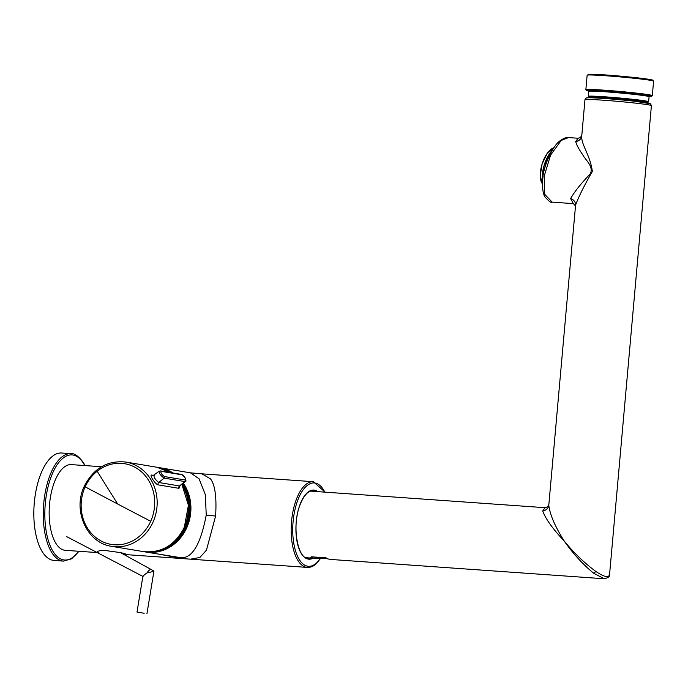 <?xml version="1.0" encoding="UTF-8"?>
<svg xmlns="http://www.w3.org/2000/svg" width="688" height="688" viewBox="0 0 688 688"><rect width="100%" height="100%" fill="white"/><g stroke="black" fill="none" stroke-linecap="round" stroke-linejoin="round"><path stroke-width="1.03" d="M78.707 551.269A52.675 23.254 -86 0 1 53.165 551.638A52.675 23.254 -86 0 1 50.353 478.96A52.675 23.254 -86 0 1 83.454 463.299A52.675 23.254 -86 0 1 84.762 465.561M42.355 551.879A53.845 23.77 -86 0 1 36 490.733A53.845 23.77 -86 0 1 61.628 453.014L71.053 453.684A53.845 23.77 -86 0 0 45.434 491.404A53.845 23.77 -86 0 0 51.781 552.541A53.845 23.77 -86 0 0 63.468 561.107L54.042 560.436A53.845 23.77 -86 0 1 42.355 551.879M144.17 613.257L137.007 612.079L144.17 613.257M137.007 612.079L142.915 576.14L146.217 573.362A7.637 1.995 156.4 0 1 147.06 572.906A5.031 2.116 -60.5 0 1 151.36 569.612L120.331 552.559M146.94 613.713L153.906 571.324L147.06 572.906M181.864 474.789C184.831 476.758 185.932 478.504 185.158 480.009L164.389 476.543C161.577 474.436 160.476 472.699 161.087 471.323L181.864 474.789A1.17 1.049 99.5 0 0 181.219 474.376C185.648 475.382 186.758 482.649 185.373 481.471L184.857 481.566A1.17 1.049 -80.6 0 0 185.158 480.009M154.198 475.356C153.553 477.008 155.058 479.398 158.713 482.503L179.491 485.969L184.857 481.566L164.088 478.108C160.175 475.219 158.704 472.888 159.676 471.125M153.751 475.408L152.031 475.15C148.591 473.912 155.213 484.386 158.171 484.877L178.949 488.342A1.875 1.677 99.5 0 1 179.491 485.969L180.067 485.823M178.949 488.342L179.981 485.891M143.061 551.544L143.783 551.681A42.725 38.304 -80.5 0 0 185.7 527.653A42.725 38.304 -80.5 0 0 182.724 483.647M171.991 472.837A42.725 38.304 -80.5 0 0 157.827 467.41M320.926 558.02L325.622 558.389M326.146 557.848L311.432 556.824M322.99 557.779L317.736 557.443L323.661 557.925M609.62 573.637C609.379 578.238 604.718 577.464 595.636 571.307C584.215 562.818 573.758 552.748 564.263 541.095C555.087 526.621 549.927 514.667 548.792 505.233A7.026 6.441 -0.4 0 1 542.729 510.978C545.541 518.804 552.722 528.84 564.263 541.095C572.915 553.496 582.693 564.203 593.615 573.216L604.339 578.763M542.729 510.978L545.077 507.692L310.443 491.12M313.874 556.807L310.89 557.486L312.275 558.14L324.521 558.123M548.792 505.233L575.581 205.084C578.703 196.673 584.284 185.468 592.334 171.484C590.364 155.316 580.835 144.282 581.764 135.863L584.963 99.691A33.359 1.256 5.1 0 1 584.998 99.64A33.359 1.256 5.1 0 1 619.002 101.471A33.359 1.256 5.1 0 1 651.416 105.617L609.602 574.188C610.101 576.303 608.321 577.825 604.245 578.763L330.283 559.413L320.384 557.271M581.799 135.123L581.799 135.115C581.377 136.706 580.13 137.746 578.058 138.245L575.718 141.59C576.647 145.013 578.995 149.434 582.788 154.826C585.196 159.84 594.217 166.625 590.166 173.978C580.672 183.963 574.162 192.167 570.636 198.591L573.362 203.631L552.258 202.134M587.027 97.945A31.485 1.187 5.1 0 1 619.785 99.734A31.485 1.187 5.1 0 1 649.687 103.639M575.478 205.927L573.414 203.631M568.58 137.574L561.184 140.447L550.555 155.144L544.182 176.162L544.776 194.412L552.154 202.134M561.184 140.447A1.875 1.419 -128.2 0 0 560.273 140.67C563.592 138.271 566.344 137.239 568.512 137.574L578.058 138.245M101.48 466.739L71.337 464.615A42.957 18.963 94 0 0 62.66 468.442A42.957 18.963 94 0 0 49.201 515.897A42.957 18.963 94 0 0 65.283 550.323L98.883 552.688M325.106 492.161L313.35 481.703L201.902 473.834L210.502 478.882C215.069 484.834 216.763 497.226 215.593 516.069L206.452 550.151L199.873 557.486L190.499 559.163L183.223 558.647L161.138 554.58M123.358 554.175L125.268 553.823L120.753 552.645L106.683 550.692L100.362 550.477L97.395 551.484M201.894 473.834L190.473 472.837L199.107 478.814L205.351 494.724L206.237 515.106L215.593 516.069M206.237 515.106C200.621 544.303 192.176 558.501 180.901 557.719L145.469 551.965A42.725 38.304 -80.5 0 0 182.449 535.316A42.725 38.304 -80.5 0 0 187.876 491.808A42.725 38.304 -80.5 0 0 183.309 483.165M324.805 492.135A41.787 18.447 94 0 0 305.876 486.674A41.787 18.447 94 0 0 293.561 541.903A41.787 18.447 94 0 0 316.867 562.595A41.787 18.447 94 0 0 320.548 558.028M313.186 558.174A34.649 15.299 -86 0 1 297.766 544.767A34.649 15.299 -86 0 1 299.555 505.886A34.649 15.299 -86 0 1 317.839 491.645M593.262 75.044A33.359 1.256 5.1 0 1 630.509 77.89A33.359 1.256 5.1 0 1 653.6 81.15L652.31 95.598A33.359 1.256 -174.9 0 0 629.219 92.338A33.359 1.256 -174.9 0 0 591.972 89.492A33.359 1.256 -174.9 0 0 585.858 89.672L587.139 75.224A33.359 1.256 5.1 0 1 593.262 75.044M652.31 95.598L651.656 96.311L649.162 96.483A32.654 1.23 -174.9 0 0 634.637 93.645A32.654 1.23 -174.9 0 0 592.48 90.257A32.654 1.23 -174.9 0 0 588.79 91.091M648.001 96.311A30.96 1.161 -174.9 0 0 633.338 93.577A30.96 1.161 -174.9 0 0 593.856 90.412A30.96 1.161 -174.9 0 0 589.969 91.134M588.558 90.773L588.816 91.341A30.255 1.135 -174.9 0 1 594.363 91.177A30.255 1.135 -174.9 0 1 628.153 93.766A30.255 1.135 -174.9 0 1 649.094 96.724L648.586 101.979L646.402 102.589A29.558 1.109 -174.9 0 0 631.73 99.932A29.558 1.109 -174.9 0 0 594.432 96.956A29.558 1.109 -174.9 0 0 590.433 97.584M652.714 80.78A32.775 1.23 -174.9 0 0 628.101 77.555A32.775 1.23 -174.9 0 0 593.744 74.983A32.775 1.23 -174.9 0 0 588.085 75.009M543.976 165.911A21.362 9.391 -72.6 0 1 552.215 150.285M542.565 180.746A21.362 9.391 -72.6 0 1 543.967 165.928M540.501 178.639A19.496 8.574 -72.6 0 1 549.179 150.973M158.171 484.877A1.875 1.677 99.5 0 1 158.713 482.503L164.088 478.108A1.17 1.049 -80.5 0 0 164.389 476.543M181.219 474.376L160.45 470.919A1.17 1.049 99.5 0 1 161.087 471.323M152.031 475.15A1.875 1.677 -80.5 0 0 152.968 475.683L159.186 471.203L160.45 470.919M152.977 522.201A42.725 38.304 -80.5 0 0 125.766 462.052C107.38 460.212 93.559 468.27 84.306 486.218C72.292 510.556 87.041 543.228 111.723 546.341A42.725 38.304 -80.5 0 0 152.977 522.201M181.873 484.335L188.409 505.302L184.298 527.386C175.036 545.335 161.241 553.384 142.915 551.544A42.725 38.304 -80.5 0 0 184.169 527.395A42.725 38.304 -80.5 0 0 181.821 484.378M170.452 472.587A42.725 38.304 -80.5 0 0 156.959 467.255L125.766 462.052M150.698 521.289A40.902 36.662 -80.5 0 0 142.227 472.501A40.902 36.662 -80.5 0 0 97.18 471.22A40.902 36.662 -80.5 0 0 85.157 486.837A40.902 36.662 -80.5 0 0 101.213 541.035A40.902 36.662 -80.5 0 0 150.698 521.289A1638.764 206.09 24.3 0 1 117.7 504.029A1638.764 514.676 -128.5 0 1 97.18 471.22M117.7 504.029A1638.764 206.09 -155.7 0 1 85.157 486.837M143.912 551.69A42.708 38.287 -80.5 0 0 184.969 527.524A42.708 38.287 -80.5 0 0 182.294 483.999M171.235 472.716A42.708 38.287 -80.5 0 0 157.956 467.436M595.636 571.307A2.339 1.178 126.6 0 1 593.615 573.216M581.764 135.863A7.026 6.416 -0.3 0 1 575.718 141.59M575.581 205.084A7.026 6.183 9.7 0 0 570.636 198.591M581.764 135.717A7.026 6.433 0.7 0 1 575.693 141.47M313.35 481.703A42.957 18.963 94 0 0 304.672 485.53A42.957 18.963 94 0 0 291.213 532.985A42.957 18.963 94 0 0 307.295 567.411C310.58 567.583 313.694 566.233 316.635 563.36L320.84 558.02M315.973 563.584A42.957 18.963 94 0 0 317.435 562.027M173.015 473.009A42.725 38.304 -80.5 0 0 159.521 467.685L158.997 467.599M144.953 551.879A42.725 38.304 -80.5 0 0 145.469 551.965L144.953 551.879M311.157 558.063A33.944 14.99 -86 0 1 308.353 558.45C297.844 559.258 291.686 526.853 299.59 506.067C303.451 495.721 307.966 490.613 313.135 490.725A33.944 14.99 -86 0 1 315.861 491.507M648.646 101.729A30.255 1.135 -174.9 0 0 627.705 98.771A30.255 1.135 -174.9 0 0 593.916 96.191A30.255 1.135 -174.9 0 0 588.369 96.354L590.433 97.593M652.224 80.384A32.31 1.213 -174.9 0 0 632.616 77.314A32.31 1.213 -174.9 0 0 594.183 74.313C605.105 74.657 631.515 76.953 644.338 78.673C658.708 80.952 650.702 79.903 653.05 80.737A32.775 1.23 -174.9 0 0 630.363 77.538A32.775 1.23 -174.9 0 0 593.77 74.734A32.775 1.23 -174.9 0 0 587.758 74.915L587.75 75.044M594.148 74.313A32.31 1.213 -174.9 0 0 588.636 74.708M552.025 150.603A21.715 9.546 107.4 0 0 544.122 165.98A21.715 9.546 107.4 0 0 542.591 180.351M553.849 147.765A19.72 8.669 107.4 0 0 542.196 163.882A19.72 8.669 107.4 0 0 542.445 183.877L540.226 175.707L542.127 163.864L547.364 153.106L553.857 147.757M85.08 465.587L83.394 462.594C78.458 456.11 74.347 453.143 71.053 453.684M79.025 551.286L71.604 558.811L63.468 561.107M143.095 576.51L66.573 536.597M153.708 570.945L151.36 569.612M185.373 481.471L179.757 485.969M142.915 551.544L111.723 546.341M170.504 472.596L156.959 467.255M312.275 558.14L305.747 557.676M548.835 504.502C548.379 506.162 547.132 507.228 545.077 507.692L545.077 507.692M584.963 99.691L585.746 98.298C587.423 97.808 584.568 97.748 592.041 97.791C604.004 98.298 618.443 99.468 635.351 101.308L650.461 103.768L651.416 105.617M560.273 140.67C553.152 144.927 542.29 167.107 542.471 182.509C542.445 189.475 543.262 194.248 544.913 196.828C548.869 201.36 551.277 203.123 552.137 202.126M123.874 554.459L183.128 558.639M190.499 559.163L307.295 567.411M190.473 472.837L159.521 467.685M590.467 97.189L590.424 97.756M646.436 102.185L646.385 102.753M588.79 91.1L586.374 90.489L585.858 89.672M649.094 96.724L649.455 96.208M588.816 91.341L588.369 96.354M587.758 74.915L594.165 74.313M552.378 150.01L543.941 165.911L542.548 181.056"/></g></svg>
